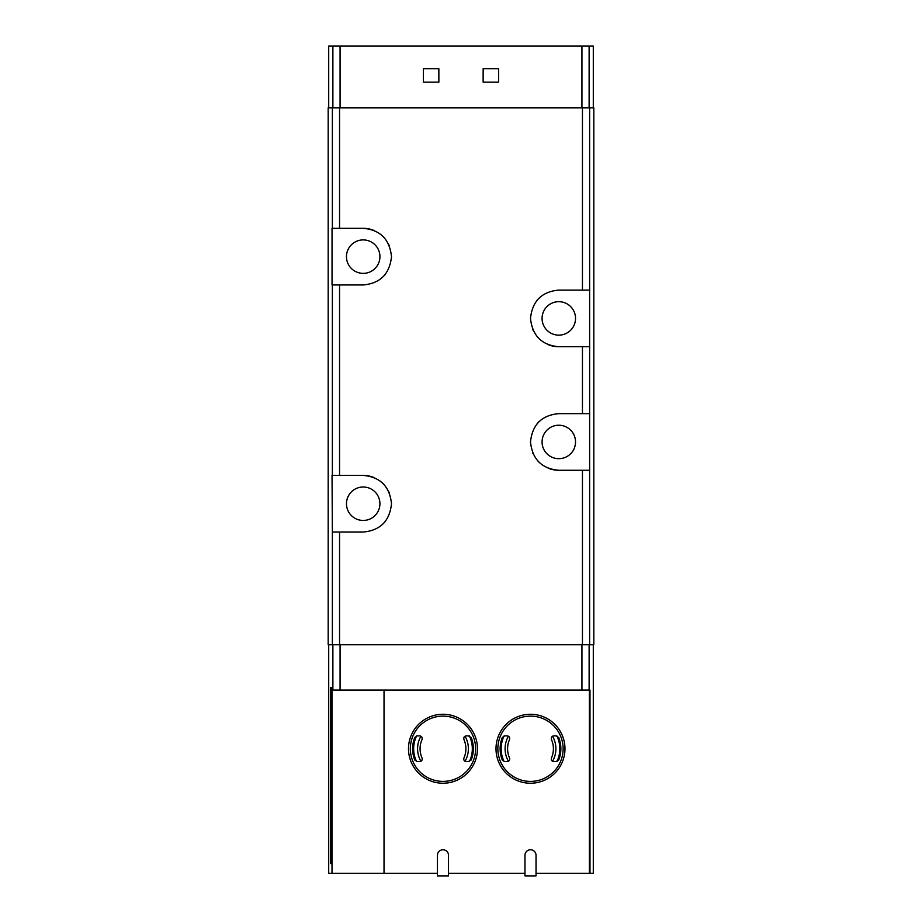 <?xml version="1.0" encoding="UTF-8"?>
<svg xmlns="http://www.w3.org/2000/svg" width="922" height="922" viewBox="0 0 922 922"><rect width="100%" height="100%" fill="white"/><g stroke="black" fill="none" stroke-linecap="round" stroke-linejoin="round"><path stroke-width="1.38" d="M593.295 107.874L593.295 46.1L328.705 46.1L328.705 107.874M483.14 68.747L483.14 82.139L498.583 82.139L498.583 68.747L483.14 68.747M423.417 68.747L423.417 82.139L438.86 82.139L438.86 68.747L423.417 68.747M331.309 687.501L331.309 863.545L331.136 687.501M330.595 687.501L330.595 863.545L330.41 687.501M593.295 644.766L593.295 873.33L589.988 873.33L589.988 690.071L331.989 690.071L331.989 873.33L328.705 873.33L328.705 644.766M330.952 687.501L330.952 863.545L330.768 687.501M331.666 687.501L331.666 863.545L331.494 687.501M448.518 873.33L524.964 873.33M536.028 873.33L589.988 873.33M437.454 873.33L384.025 873.33L384.025 690.071M384.025 873.33L331.989 873.33M589.631 644.766L589.631 107.874L593.814 107.874L593.814 644.766L332.369 644.766L332.369 532.04L363.199 532.04C380.244 530.496 389.683 521.045 391.504 503.7C389.649 486.355 380.21 476.928 363.199 475.418L339.55 475.418L339.55 284.956L332.035 284.956L332.035 228.322L363.199 228.322C380.21 229.843 389.649 239.271 391.504 256.616C389.683 273.961 380.244 283.411 363.199 284.956L339.55 284.956M589.631 470.266L558.801 470.266C541.79 468.745 532.351 459.317 530.496 441.984C532.317 424.627 541.756 415.188 558.801 413.644L589.631 413.644M589.631 107.874L328.186 107.874L328.186 644.766L332.369 644.766M589.631 346.718L558.801 346.718C541.79 345.208 532.351 335.781 530.496 318.436C532.317 301.091 541.756 291.64 558.801 290.096L589.631 290.096M339.55 475.418L332.035 475.418L332.369 532.04M538.909 421.815A28.317 28.317 0 0 0 537.007 423.878M530.496 441.361A28.317 28.317 0 0 0 530.496 441.984M532.709 452.921A28.317 28.317 0 0 0 533.066 453.739M537.929 461.081A28.317 28.317 0 0 0 538.932 462.118M548.117 468.169A28.317 28.317 0 0 0 558.801 470.266M558.801 425.226A16.734 16.734 0 0 1 573.288 450.316A16.734 16.734 0 0 1 544.314 450.316A16.734 16.734 0 0 1 558.801 425.226M538.909 298.279A28.317 28.317 0 0 0 537.007 300.342M530.496 317.825A28.317 28.317 0 0 0 530.496 318.436M532.709 329.373A28.317 28.317 0 0 0 533.066 330.191M537.929 337.533A28.317 28.317 0 0 0 538.932 338.57M548.117 344.621A28.317 28.317 0 0 0 558.801 346.718M558.801 301.678A16.734 16.734 0 0 1 573.288 326.78A16.734 16.734 0 0 1 544.314 326.78A16.734 16.734 0 0 1 558.801 301.678M383.091 276.773A28.317 28.317 0 0 0 384.993 274.71M391.504 257.226A28.317 28.317 0 0 0 391.504 256.616M389.291 245.678A28.317 28.317 0 0 0 388.934 244.86M384.071 237.519A28.317 28.317 0 0 0 383.068 236.481M373.883 230.419A28.317 28.317 0 0 0 363.199 228.322M363.199 239.904A16.734 16.734 0 0 1 377.686 265.006A16.734 16.734 0 0 1 348.712 265.006A16.734 16.734 0 0 1 363.199 239.904M363.199 487A16.734 16.734 0 0 1 377.686 512.09A16.734 16.734 0 0 1 348.712 512.09A16.734 16.734 0 0 1 363.199 487M383.091 523.857A28.317 28.317 0 0 0 384.993 521.794M391.504 504.311A28.317 28.317 0 0 0 391.504 503.7M389.291 492.763A28.317 28.317 0 0 0 388.934 491.945M384.071 484.603A28.317 28.317 0 0 0 383.068 483.566M373.883 477.515A28.317 28.317 0 0 0 363.199 475.418M556.9 735.952A29.343 29.343 0 0 1 556.9 761.549A29.343 29.343 0 0 0 556.9 735.952M504.092 761.549A29.343 29.343 0 0 1 504.092 735.952A29.343 29.343 0 0 0 504.092 761.549M469.39 735.952A29.343 29.343 0 0 1 469.39 761.549A29.343 29.343 0 0 0 469.39 735.952M416.583 761.549A29.343 29.343 0 0 1 416.583 735.952A29.343 29.343 0 0 0 416.583 761.549M536.028 855.305A5.532 5.532 0 0 0 530.496 849.773A5.532 5.532 0 0 0 524.964 855.305L524.964 875.9L536.028 875.9L536.028 855.305M448.518 855.305A5.532 5.532 0 0 0 442.986 849.773A5.532 5.532 0 0 0 437.454 855.305L437.454 875.9L448.518 875.9L448.518 855.305M417.608 761.618L419.671 761.618C421.734 761.272 422.518 760.074 422.034 758.011A22.912 22.912 0 0 1 422.034 739.502C422.518 737.427 421.734 736.229 419.671 735.883L417.608 735.883M468.364 735.883L471.2 737.508A30.368 30.368 0 0 1 471.2 760.005L468.364 761.618M417.159 761.618L414.773 760.005A30.368 30.368 0 0 1 414.773 737.508L417.159 735.883M468.802 735.883L466.29 735.883C464.227 736.229 463.443 737.439 463.939 739.502A22.912 22.912 0 0 1 463.939 758.011C463.443 760.074 464.239 761.284 466.29 761.618L468.802 761.618M414.232 738.971L415.315 738.971M415.315 758.529L414.232 758.529M470.646 738.971L471.741 738.971M471.741 758.529L470.646 758.529M442.986 714.262A34.494 34.494 0 0 1 472.848 765.998A34.494 34.494 0 0 1 413.114 765.998A34.494 34.494 0 0 1 442.986 714.262A34.494 34.494 0 0 1 472.848 765.998A34.494 34.494 0 0 1 413.114 765.998A34.494 34.494 0 0 1 442.986 714.262M505.118 761.618L507.181 761.618C509.244 761.272 510.027 760.074 509.543 758.011A22.912 22.912 0 0 1 509.543 739.502C510.027 737.427 509.244 736.229 507.181 735.883L505.118 735.883M555.874 735.883L558.709 737.508A30.368 30.368 0 0 1 558.709 760.005L555.874 761.618M504.668 761.618L502.283 760.005A30.368 30.368 0 0 1 502.283 737.508L504.668 735.883M556.312 735.883L553.799 735.883C551.736 736.229 550.953 737.439 551.448 739.502A22.912 22.912 0 0 1 551.448 758.011C550.953 760.074 551.748 761.284 553.799 761.618L556.312 761.618M501.741 738.971L502.824 738.971M502.824 758.529L501.741 758.529M558.156 738.971L559.251 738.971M559.251 758.529L558.156 758.529M530.496 714.262A34.494 34.494 0 0 1 560.357 765.998A34.494 34.494 0 0 1 500.623 765.998A34.494 34.494 0 0 1 530.496 714.262A34.494 34.494 0 0 1 560.357 765.998A34.494 34.494 0 0 1 500.623 765.998A34.494 34.494 0 0 1 530.496 714.262M340.068 46.1L340.068 107.874M581.932 46.1L581.932 107.874M332.877 690.071L332.877 644.766M589.377 873.33L589.377 690.071M339.55 644.766L339.55 532.04M582.45 644.766L582.45 470.266M582.45 290.096L582.45 107.874M339.55 228.322L339.55 107.874M582.45 413.644L582.45 346.718M332.369 475.418L332.369 284.956M332.369 228.322L332.369 107.874M589.123 690.071L589.123 644.766M340.068 690.071L340.068 644.766M581.932 690.071L581.932 644.766M552.566 736.205A25.39 25.39 0 0 1 552.566 761.307M508.414 761.307A25.39 25.39 0 0 1 508.414 736.205M465.057 736.205A25.39 25.39 0 0 1 465.057 761.307M420.905 761.307A25.39 25.39 0 0 1 420.905 736.205M332.877 46.1L332.877 107.874M589.123 46.1L589.123 107.874M442.986 716.117A32.639 32.639 0 0 1 471.246 765.076A32.639 32.639 0 0 1 414.716 765.076A32.639 32.639 0 0 1 442.986 716.117M530.496 716.117A32.639 32.639 0 0 1 558.767 765.076A32.639 32.639 0 0 1 502.225 765.076A32.639 32.639 0 0 1 530.496 716.117"/></g></svg>
